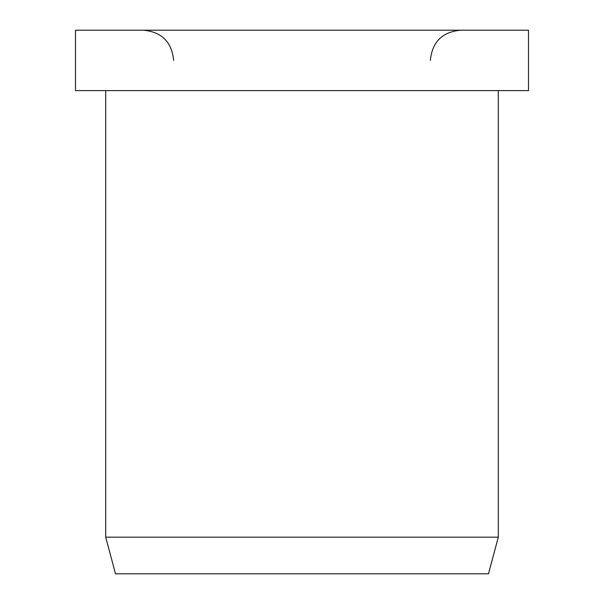 <?xml version="1.0" encoding="UTF-8"?>
<svg xmlns="http://www.w3.org/2000/svg" width="604" height="604" viewBox="0 0 604 604"><rect width="100%" height="100%" fill="white"/><g stroke="black" fill="none" stroke-linecap="round" stroke-linejoin="round"><path stroke-width="0.91" d="M528.5 90.6L528.5 30.2L75.5 30.2L75.5 90.6L528.5 90.6M105.7 90.6L105.7 537.167L115.515 573.8L488.485 573.8L498.3 537.167L498.3 90.6M105.7 537.167L498.3 537.167M430.35 60.4C432.139 42.053 442.211 31.989 460.55 30.2M173.65 60.4C171.861 42.053 161.789 31.989 143.45 30.2"/></g></svg>
